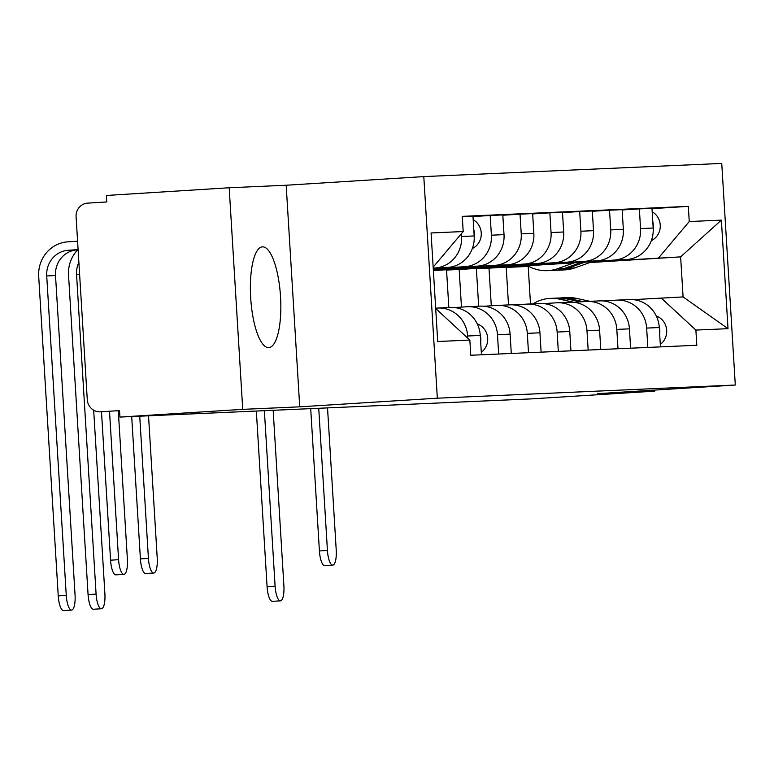 <?xml version="1.0" encoding="UTF-8"?>
<svg xmlns="http://www.w3.org/2000/svg" width="774" height="774" viewBox="0 0 774 774"><rect width="100%" height="100%" fill="white"/><g stroke="black" fill="none" stroke-linecap="round" stroke-linejoin="round"><path stroke-width="1.16" d="M268.684 347.642A50.484 14.929 86.4 0 0 268.772 347.632A50.484 14.929 86.4 0 0 280.517 296.452A50.484 14.929 86.4 0 0 262.521 246.858A50.484 14.929 86.4 0 0 262.444 246.858A50.484 14.929 86.4 0 0 250.699 298.048A50.484 14.929 86.4 0 0 268.684 347.642M229.181 187.763L242.736 409.359L119.931 417.07L531.873 398.862L654.678 391.151L597.683 393.666L735.3 385.026L721.745 163.43L423.794 176.598L286.177 185.238L229.181 187.763L106.377 195.474L106.773 201.937L87.646 203.136A12.945 12.365 -92.5 0 0 76.094 216.826L87.278 399.665A12.945 12.365 -92.5 0 0 100.194 411.816A12.945 12.365 -92.5 0 0 100.407 411.807L100.194 411.816M242.736 409.359L299.732 406.834L437.339 398.194L735.3 385.026M119.931 417.07L119.535 410.607L100.407 411.807M654.678 391.151L654.611 390.096M491.297 305.788L489.004 268.172L626.611 259.532A29.77 28.444 -92.5 0 0 653.188 228.03L651.979 208.332L639.353 208.883L640.562 228.591A29.77 28.444 87.5 0 1 613.995 260.093L476.378 268.733L478.671 306.233M646.648 328.079L659.274 327.528A29.77 28.444 -92.5 0 0 629.572 299.567L616.946 300.118A29.77 28.444 87.5 0 1 646.648 328.079L647.828 347.429M659.274 327.528L660.454 346.878M622.161 209.967L639.353 208.883M603.401 300.97L616.443 300.148A29.77 28.444 87.5 0 1 616.946 300.118M461.468 307.104L459.166 269.497L596.783 260.857A29.77 28.444 -92.5 0 0 623.351 229.356L622.141 209.648L609.525 210.209L610.725 229.907A29.77 28.444 87.5 0 1 584.157 261.409L446.55 270.049L448.843 307.549M630.616 348.194L629.436 328.844A29.77 28.444 -92.5 0 0 599.734 300.883L587.108 301.444A29.77 28.444 87.5 0 1 616.81 329.405L618 348.755M592.333 211.283L609.525 210.209M573.563 302.286L586.605 301.463A29.77 28.444 87.5 0 1 587.108 301.444M433.372 270.561L566.945 262.173A29.77 28.444 -92.5 0 0 593.513 230.671L592.313 210.963L579.687 211.525L580.897 231.233A29.77 28.444 87.5 0 1 554.329 262.734L433.353 270.329M600.788 349.509L599.598 330.159A29.77 28.444 -92.5 0 0 569.896 302.199L557.28 302.76A29.77 28.444 87.5 0 1 586.982 330.721L588.163 350.071M562.495 212.608L579.687 211.525M543.725 303.602L556.777 302.789A29.77 28.444 87.5 0 1 557.28 302.76M433.334 270.01L537.117 263.489A29.77 28.444 -92.5 0 0 563.685 231.987L562.475 212.289L549.859 212.84L551.059 232.548A29.77 28.444 87.5 0 1 524.491 264.05L433.324 269.778M570.951 350.835L569.77 331.485A29.77 28.444 -92.5 0 0 540.068 303.524L527.442 304.076A29.77 28.444 87.5 0 1 557.145 332.036L558.325 351.386M532.667 213.924L549.859 212.84M513.897 304.927L526.939 304.105A29.77 28.444 87.5 0 1 527.442 304.076M433.305 269.458L507.28 264.814A29.77 28.444 -92.5 0 0 533.847 233.313L532.647 213.605L520.022 214.166L521.231 233.864A29.77 28.444 87.5 0 1 494.654 265.366L433.285 269.217M541.113 352.151L539.933 332.801A29.77 28.444 -92.5 0 0 510.23 304.84L497.614 305.391A29.77 28.444 87.5 0 1 527.317 333.362L528.497 352.712M502.829 215.24L520.022 214.166M484.06 306.243L497.111 305.42A29.77 28.444 87.5 0 1 497.614 305.391M433.266 268.907L477.442 266.13A29.77 28.444 -92.5 0 0 504.019 234.628L502.81 214.92L490.184 215.482L491.393 235.19A29.77 28.444 87.5 0 1 464.826 266.682L433.256 268.665M511.285 353.466L510.105 334.116A29.77 28.444 -92.5 0 0 480.402 306.156L467.777 306.717A29.77 28.444 87.5 0 1 497.479 334.678L498.659 354.028M472.991 216.565L490.184 215.482M454.232 307.559L467.273 306.746A29.77 28.444 87.5 0 1 467.777 306.717M433.237 268.346L447.614 267.446A29.77 28.444 -92.5 0 0 474.181 235.944L472.972 216.246L462.291 216.71M481.447 354.792L480.267 335.442A29.77 28.444 -92.5 0 0 450.565 307.471L437.939 308.033A29.77 28.444 87.5 0 1 467.641 335.993L467.777 338.17M461.391 233.69L461.556 236.505A29.77 28.444 87.5 0 1 434.988 268.007L433.227 268.114M435.675 308.168L437.436 308.062A29.77 28.444 87.5 0 1 437.939 308.033M459.166 269.497L446.55 270.049M489.004 268.172L476.378 268.733M530.5 303.94L528.207 266.44L528.894 266.401M589.788 262.579L680.627 256.871L591.191 262.076M528.226 266.033L506.215 267.417L508.508 304.917M528.207 266.44L506.215 267.417M633.229 299.644L683.084 296.926L680.627 256.871L721.378 220.126L728.015 328.669L695.884 330.082L661.083 297.903M435.694 308.497L469.837 340.076L470.766 355.256L696.813 345.272L695.884 330.082M469.837 340.076L437.707 341.498L431.07 232.964L463.2 231.542L433.159 267.156M658.635 257.848L689.247 221.548L688.318 206.368L462.272 216.362L463.2 231.542M689.247 221.548L721.378 220.126M423.794 176.598L437.339 398.194M286.177 185.238L299.732 406.834M651.998 208.651L688.318 206.368M728.015 328.669L683.084 296.926M332.762 565.126L324.741 565.63A14.89 4.402 -93.6 0 1 319.41 550.962L327.431 550.459A14.89 4.402 86.4 0 0 332.762 565.126A14.89 4.402 86.4 0 0 336.226 550.072L327.528 407.888M533.015 303.834A38.835 37.094 87.5 0 1 550.449 298.377L557.338 298.067A38.835 37.094 87.5 0 1 566.51 298.861L580.248 301.87M550.449 298.377A38.835 37.094 87.5 0 1 559.621 299.161L573.815 302.266M558.963 298.038A38.835 37.094 87.5 0 1 560.589 297.922A38.835 37.094 87.5 0 1 569.761 298.716L583.286 301.676M560.589 297.922L567.468 297.622A38.835 37.094 87.5 0 1 576.64 298.406L589.914 301.318M659.245 327.209A16.186 15.461 87.5 0 1 659.671 334.029M656.265 315.976A16.186 15.461 87.5 0 1 666.549 328.95A16.186 15.461 87.5 0 1 660.299 344.43M327.431 550.459L318.733 408.285M310.703 408.633L319.41 550.962M280.43 600.837L272.409 601.34A14.89 4.402 -93.6 0 1 267.078 586.673L275.099 586.17A14.89 4.402 86.4 0 0 280.43 600.837A14.89 4.402 86.4 0 0 283.894 585.783L273.164 410.297M555.955 270.252A38.835 37.094 -92.5 0 0 557.58 270.213A38.835 37.094 -92.5 0 0 567.893 268.201L584.96 262.154M557.58 270.213L564.459 269.913A38.835 37.094 -92.5 0 0 574.782 267.901L592.284 261.689M653.217 228.756A16.186 15.461 -92.5 0 0 652.811 221.915M651.331 240.666A16.186 15.461 -92.5 0 0 660.27 226.53A16.186 15.461 -92.5 0 0 652.192 211.766M527.723 265.743A38.835 37.094 -92.5 0 0 547.441 270.658L554.329 270.358A38.835 37.094 -92.5 0 0 564.643 268.346L581.506 262.367M547.441 270.658A38.835 37.094 -92.5 0 0 557.754 268.646L574.182 262.831M256.339 411.042L267.078 586.673M275.099 586.17L264.369 410.684M153.755 573.031L145.735 573.534A14.89 4.402 -93.6 0 1 140.404 558.876L148.424 558.373A14.89 4.402 86.4 0 0 153.755 573.031A14.89 4.402 86.4 0 0 157.219 557.986L148.531 415.802M480.248 335.123A16.186 15.461 87.5 0 1 480.664 341.934M477.258 323.89A16.186 15.461 87.5 0 1 487.552 336.864A16.186 15.461 87.5 0 1 481.302 352.344M148.424 558.373L139.726 416.189M131.696 416.547L140.404 558.876M101.423 608.751L93.402 609.254A14.89 4.402 -93.6 0 1 88.072 594.587L96.092 594.084A14.89 4.402 86.4 0 0 101.423 608.751A14.89 4.402 86.4 0 0 104.896 593.697L93.673 410.21M474.22 236.67A16.186 15.461 -92.5 0 0 473.804 229.83M472.324 248.58A16.186 15.461 -92.5 0 0 481.273 234.445A16.186 15.461 -92.5 0 0 473.185 219.681M77.739 249.828A32.692 31.221 -92.5 0 0 68.538 275.118L88.072 594.587M96.092 594.084L76.558 274.615A24.275 23.191 87.5 0 1 78.88 262.376M123.927 574.356L115.897 574.859A14.89 4.402 -93.6 0 1 110.566 560.192L118.596 559.689A14.89 4.402 86.4 0 0 123.927 574.356A14.89 4.402 86.4 0 0 127.391 559.302L118.316 411.023M118.596 559.689L109.521 411.41M101.491 411.758L110.566 560.192M71.595 610.067L63.574 610.57A14.89 4.402 -93.6 0 1 58.244 595.903L66.264 595.399A14.89 4.402 86.4 0 0 71.595 610.067A14.89 4.402 86.4 0 0 75.059 595.013L55.515 275.544A24.275 23.191 87.5 0 1 77.177 249.857L78.106 249.799M66.264 595.399L46.721 275.931A24.275 23.191 87.5 0 1 68.383 250.254L78.097 249.634M77.584 241.236L67.87 241.846A32.692 31.221 -92.5 0 0 38.7 276.434L58.244 595.903M434.988 268.007L447.614 267.446M464.826 266.682L477.442 266.13M494.654 265.366L507.28 264.814M524.491 264.05L537.117 263.489M554.329 262.734L566.945 262.173M584.157 261.409L596.783 260.857M613.995 260.093L626.611 259.532M497.479 334.678L510.105 334.116M527.317 333.362L539.933 332.801M557.145 332.036L569.77 331.485M586.982 330.721L599.598 330.159M616.81 329.405L629.436 328.844M467.641 335.993L480.267 335.442M491.393 235.19L504.019 234.628M521.231 233.864L533.847 233.313M551.059 232.548L563.685 231.987M580.897 231.233L593.513 230.671M610.725 229.907L623.351 229.356M640.562 228.591L653.188 228.03M461.556 236.505L474.181 235.944M566.51 298.861L559.621 299.161M576.64 298.406L569.761 298.716M567.893 268.201L574.782 267.901M557.754 268.646L564.643 268.346M76.558 274.615L79.616 274.48M68.383 250.254L77.177 249.857M46.721 275.931L55.515 275.544"/></g></svg>
